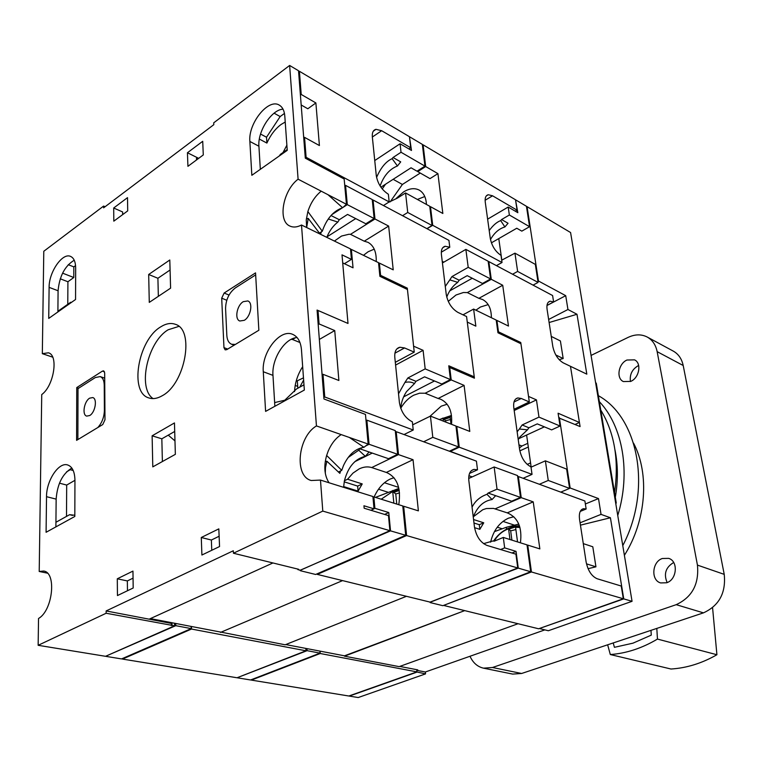 <?xml version="1.0" encoding="UTF-8"?>
<svg xmlns="http://www.w3.org/2000/svg" width="763" height="763" viewBox="0 0 763 763"><rect width="100%" height="100%" fill="white"/><g stroke="black" fill="none" stroke-linecap="round" stroke-linejoin="round"><path stroke-width="1.14" d="M376.569 177.436C380.823 167.65 386.011 161.394 392.125 158.666L397.447 165.981L400.709 161.88L393.05 157.502L392.125 158.666M380.108 185.962C383.789 175.728 389.569 169.071 397.447 165.991M398.515 393.803L404.924 382.444C408.596 381.595 411.772 381.986 414.462 383.598L415.969 381.319L424.571 376.836L441.767 384.018L450.428 379.583L425.172 368.891L407.852 377.981L415.969 381.319M400.699 408.157C401.243 402.225 403.179 396.712 406.507 391.638L414.462 383.598M344.418 480.757L347.575 479.231L353.011 473.089L359.163 468.902C363.512 466.822 367.699 466.374 371.715 467.557L386.316 472.44L413.041 459.698L398.505 454.605L396.216 431.677L476.427 461.148L477.504 469.808L473.976 469.417L471.553 470.513M398.791 504.725C401.185 488.034 397.141 477.304 386.641 472.545L386.316 472.44M374.118 496.99C377.981 488.454 383.293 482.493 390.055 479.107L393.966 477.705M334.404 241.06L341.547 236.053L348.949 234.251L350.494 234.346L364.237 241.194L388.653 226.077L374.967 218.981L373.069 200.011L448.93 240.374L449.779 247.231L441.31 252.191M376.226 261.547C376.512 251.952 373.765 245.543 368.004 242.338L364.237 241.194M363.455 255.319L368.128 251.752L374.232 249.158M220.478 632.041L285.152 644.802L406.45 596.304L285.753 644.563L306.964 648.626L307.098 650.667L237.551 677.563M191.141 626.423L175.709 623.457L175.767 625.67L191.208 628.617L191.141 626.423L221.098 632.165L342.568 580.605L220.488 632.422M395.587 365.086L423.103 350.331L413.594 346.173L407.299 288.147L406.088 288.843M450.428 379.583L448.778 365.782L474.243 376.836L466.575 316.54L457.895 312.382C451.715 308.672 447.833 302.701 446.25 294.48L441.415 254.632C440.966 249.835 442.225 247.05 445.191 246.277L449.779 247.231M474.243 376.836L472.888 377.523M305.982 650.801L191.523 629.046L122.471 659.07L237.035 677.763L305.982 650.801L305.82 648.407M409.512 137.292L411.495 150.454L400.079 143.768L401.023 152.257L424.943 166.115L422.349 144.388L409.941 137.006M412.678 424.829L430.437 416.112L432.802 437.333L423.656 441.758M388.338 202.443L397.447 198.084L405.563 192.953L407.738 212.476L402.549 215.7M388.653 226.077L393.222 269.844L379.373 263.082L380.594 275.348L407.299 288.147M423.103 350.331L425.172 368.891M350.494 234.346L374.967 218.981M372.334 200.488L373.069 200.011M353.317 220.126L355.768 218.628M380.594 275.348L379.84 275.796M379.373 263.082L378.62 263.54M122.471 659.07L122.462 658.526M191.437 626.48L191.523 629.046M413.041 459.698L418.382 510.857L403.665 506.25L406.593 535.55L317.255 574.386L317.217 573.786M473.976 469.417C470.018 470.456 468.301 474.214 468.844 480.69L474.462 526.966C476.246 536.379 480.394 542.522 486.918 545.392L515.922 554.167L517.762 567.977L406.593 535.55M371.715 467.557L398.505 454.605M395.415 432.077L396.216 431.677M403.665 506.25L402.845 506.622M343.636 486.594L358.085 491.124L357.656 486.098L344.199 481.834M357.656 486.098L362.234 483.923L358.085 491.124M362.234 483.923L347.575 479.231M380.918 187.193L411.038 167.784L417.008 171.198L424.943 166.115M430.437 416.112L455.969 426.05L458.468 446.908L432.802 437.333M405.563 192.953L429.741 206.268L432.039 225.514L407.738 212.476M517.762 567.977L430.332 602.169L317.255 574.386M426.87 228.633L432.039 225.514M401.023 152.257L393.05 157.502M403.617 396.874L434.481 380.975M449.359 451.2L458.468 446.908M469.522 473.432L477.504 469.808M378.515 489.197L388.138 492.278M384.447 482.741L398.629 487.366M407.852 377.981L404.924 382.444M374.747 160.554L400.079 143.768M667.148 582.579C663.524 573.976 665.698 567.281 673.681 562.503M666.671 582.76L660.663 582.932C650.677 580.357 652.003 561.711 662.341 558.497L668.655 558.363C678.488 561.053 677.019 579.699 666.671 582.76M630.457 381.529C629.504 374.652 632.069 369.378 638.154 365.715L638.66 365.496M630.763 381.386L623.419 381.576C615.96 378.448 618.411 363.636 626.957 360.022L634.53 359.85C641.883 363.054 639.318 377.885 630.763 381.386M591.067 355.424L628.092 337.399C634.978 334.175 641.349 334.051 647.215 337.027C652.441 339.964 655.751 344.847 657.153 351.657L697.439 565.106C699.204 584.048 692.127 597.238 676.209 604.668L492.497 667.501L483.484 668.159C477.485 666.776 472.993 662.809 469.989 656.266M633.567 443.169C649.752 473.699 646.242 520.91 624.392 555.311M647.215 337.027L673.271 351.104C678.469 354.022 681.779 358.829 683.2 365.506L724.23 574.358C726.071 592.851 719.147 605.679 703.448 612.861L521.634 673.481L512.679 674.091L483.484 668.159M595.569 382.425L596.294 383.312L595.665 383.016M600.758 410.046C614.596 432.793 619.194 460.318 614.539 492.621M596.294 383.312L616.218 502.703L615.865 504.162M616.218 502.703L615.579 502.455M303.626 380.069L299.745 387.184M297.837 388.233L297.322 380.794L303.464 377.857M491.372 317.408L490.685 317.379M509.98 539.546L508.559 528.778L510.666 530.848L515.893 529.57M519.937 527.443L515.588 527.319L517.543 541.911M508.559 528.778C502.264 531.172 497.495 535.302 494.243 541.177L503.303 537.448L504.658 547.882L500.595 549.532M494.434 531.63L506.317 527.29L518.783 524.095M511.897 540.147L510.666 530.848M472.059 507.157C475.139 501.024 480.108 496.742 486.985 494.3L492.059 499.546L495.645 495.673L511.658 501.196L520.509 497.4L497.028 489.159L488.11 493.07L495.645 495.673M473.26 517.018C477.285 506.727 483.551 500.9 492.059 499.546M445.277 286.468L449.798 279.887L457.733 282.348L459.135 280.212L467.204 275.653L482.464 283.464L490.58 278.953L468.205 267.346L451.954 276.587L459.135 280.212M446.746 297.112C449.14 290.76 452.802 285.839 457.733 282.348M426.441 204.446C426.05 197.503 423.665 192.734 419.269 190.13C414.652 187.746 409.426 188.337 403.598 191.904L396.464 198.17M429.903 416.379L441.195 406.174L447.128 404.237M400.728 408.243C404.266 402.263 408.596 397.904 413.737 395.186L419.536 393.203L425.163 393.231L451.21 379.917L449.722 367.499L474.414 378.181L467.271 322.072L475.845 326.144L473.623 309.063L496.217 320.079L497.953 332.763L520.938 343.751L529.322 401.958L514.014 409.273M475.349 460.747L450.37 451.391L450.294 450.761M344.475 655.818L464.705 610.619L345.105 655.942L319.907 651.106L320.05 653.138L307.098 650.667M422.454 145.237L423.093 144.827L515.521 199.782L517.066 210.168L515.311 211.198M430.151 602.57L442.855 605.688L530.695 571.745L518.268 568.12L430.103 602.112M320.05 653.138L250.579 679.976L237.56 677.849M463.007 314.833L473.623 309.063M483.561 543.647L492.898 540.977L494.224 541.177M425.163 393.231L438.124 398.477L464.095 385.382L469.789 431.419L456.76 426.355L459.259 447.204L532.03 474.386L523.103 478.296M515.778 398.935L517.819 397.952C514.539 398.82 513.203 402.063 513.795 407.69L519.603 449.512C521.339 458.048 525.135 463.828 530.962 466.832L532.03 474.386M517.819 397.952L521.282 398.477L529.322 401.958M464.095 385.382L451.21 379.917M456.76 426.355L456.055 426.698M449.026 367.852L449.722 367.499M459.259 447.204L450.37 451.391M451.515 424.314C452.516 411.6 448.921 403.255 440.728 399.259L438.124 398.477M417.647 170.788L417.752 171.618L429.998 178.628L437.924 173.63L442.845 213.478L430.485 206.678L432.716 225.295L502.016 262.51L496.436 265.648M486.308 195.919L488.263 194.737C485.773 195.395 484.772 197.855 485.258 202.109L490.304 238.504C491.868 246.039 495.435 251.656 501.005 255.347L502.016 262.51M488.263 194.737L492.564 195.795L517.066 210.168M423.093 144.827L425.687 166.544L437.924 173.63M430.485 206.678L429.836 207.078M382.234 188.928L385.506 184.236M417.752 171.618L425.687 166.544M432.716 225.295L427.042 228.728M417.371 199.458L424.772 196.53M442.426 262.968L465.869 249.387L488.148 261.242L490.58 278.953M465.869 249.387L468.205 267.346M468.701 478.468L494.147 466.975L517.524 475.578L520.509 497.4M494.147 466.975L497.028 489.159M442.225 261.318L443.837 262.148M468.902 475.721L472.202 476.885M503.303 537.448L527.014 544.877L530.695 571.745M504.658 547.882L516.036 551.353L518.268 568.12M449.788 290.846L472.249 278.237M488.11 493.07L486.985 494.3M451.954 276.587L449.798 279.887M511.983 552.975L516.036 551.353M390.141 201.89L402.397 184.455L420.26 173.058M402.397 184.455L393.136 179.315M319.907 651.106L306.964 648.626M443.379 421.147L443.026 418.067L445.554 420.823L450.437 419.497M451.458 416.369L450.075 416.445L450.981 424.104M443.026 418.067L439.564 419.66M439.335 419.574L451.486 415.454M445.697 422.053L445.554 420.823M393.851 503.17L392.716 491.477L395.768 493.976L399.526 492.879M392.716 491.477L381.214 499.212M375.425 497.4L398.868 488.406M396.76 504.085L395.768 493.976M549.112 322.53L576.99 314.27L567.949 309.501L548.645 319.478M576.99 314.27L586.823 374.156L570.476 366.326L580.08 426.565L558.802 417.914M569.56 488.225L570.142 487.977L559.374 417.657M570.142 487.977L598.497 498.582L601.044 514.376L580.071 522.808M580.433 525.154L610.419 517.762L601.044 514.376M610.419 517.762L623.752 598.888L539.746 628.378M539.775 628.626L548.339 630.734L632.06 601.32L623.752 598.888M632.06 601.32L570.581 232.534L527.071 206.659L526.546 206.964M537.915 281.289L538.449 281.003L527.071 206.659M538.449 281.003L565.717 295.672L567.949 309.501M546.976 305.505L565.717 295.672M585.355 503.981L598.497 498.582M344.504 656.17L399.163 666.633L518.048 623.724L399.755 666.423L417.771 669.876L416.751 670.229M528.311 447.023L519.832 450.876M498.773 238.6L501.825 260.126M526.613 435.044L531.162 467.128M416.77 670.353L425.363 671.993L544.858 629.876M416.722 672.203L349.282 696.085L358.209 697.544L425.554 673.882L416.703 671.965M425.363 671.993L425.554 673.882M527.204 464.409L530.562 462.912M583.285 543.628L592.794 546.766L595.941 566.814L588.063 568.673M551.268 336.416L560.404 340.956L563.17 358.524L559.155 359.678M586.48 563.847L595.941 566.814M555.807 354.967L563.17 358.524M160.65 326.907C137.969 340.06 129.014 392.888 149.004 397.971C153.077 399.268 157.531 398.496 162.366 395.663C185.333 383.56 194.88 329.587 175.337 324.304C170.836 322.682 165.943 323.55 160.65 326.907M178.866 326.392L168.184 329.769C147.612 341.69 137.245 388.119 153.058 398.591M350.579 249.921L351.371 249.425L353.04 267.813L342.701 262.901L348.004 323.455L317.074 310.064L323.96 398.982L365.467 414.414L368.157 444.056L363.97 447.299C355.424 448.596 348.596 454.672 343.493 465.544L341.738 470.351L326.64 455.454C323.617 466.422 324.409 475.521 329.015 482.75M363.97 447.299L349.368 437.466L341.185 434.595C335.739 438.191 331.438 443.627 328.281 450.885L326.64 455.454M322.787 511.096L233.421 553.232L298.638 569.284L297.875 569.627L300.364 570.238L389.903 530.676L322.787 511.096L320.479 480.08L311.256 480.509C293.898 476.293 297.866 436.798 316.445 425.926L301.499 225.009C297.141 227.279 293.269 227.622 289.883 226.048C277.484 221.051 282.939 190.473 298.095 179.191L289.635 65.456L298.524 70.749L305.305 158.16L344.161 178.99L346.45 204.274L342.625 207.746C333.393 210.931 326.612 218.771 322.282 231.265L319.411 233.096M344.39 263.702L351.438 259.382L350.484 248.91L301.499 225.009M342.625 207.746L327.928 194.67L321.194 191.17C315.062 196.186 310.627 202.987 307.87 211.561L306.259 219.925L306.65 227.517M322.282 231.265L307.87 211.561M341.738 470.351L338.41 471.982M370.885 510.275L374.023 508.835L372.907 496.503L320.479 480.08M289.635 65.456L213.726 122.824L213.812 124.674L103.615 207.832L103.606 206.067L43.787 251.275L42.327 353.67L48.393 352.802C58.732 355.11 53.944 385.792 41.736 394.566L39.209 571.468L43.625 571.039C56.767 572.345 52.838 610.457 38.532 618.497L38.15 645.307L105.542 656.304L174.536 625.822L106.133 613.252L38.15 645.307M346.45 204.274L327.928 194.67M321.194 191.17L298.095 179.191M368.157 444.056L349.368 437.466M341.185 434.595L316.445 425.926M202.72 141.298L187.44 152.743L187.927 166.315L203.282 154.946L202.72 141.298M117.292 578.793L117.454 595.56L133.191 587.996L132.953 571.096L117.292 578.793L127.345 580.929L127.469 590.743M113.687 208.003L113.821 221.156L127.707 210.884L127.516 197.646L113.687 208.003L122.624 211.952L122.662 214.613M218.819 528.873L201.279 537.495L201.909 555.016L219.553 546.546L218.819 528.873M102.442 371.095L76.748 387.575L76.596 440.346L102.738 424.562L104.979 419.793L104.684 372.954L103.673 370.856L102.442 371.095L104.502 371.791M226.783 349.626L258.857 330.245L255.548 272.877L224.141 293.03L221.699 298.171L223.96 347.632L225.171 349.874L226.783 349.626M148.68 274.489L149.281 302.386L170.597 288.156L169.796 259.992L148.68 274.489L157.903 278.266L158.351 296.33M174.46 422.94L152.123 435.816L152.791 466.87L175.356 454.338L174.46 422.94M46.524 496.684L46.085 532.288L74.822 516.465L74.946 480.309C74.755 471.696 72.304 466.575 67.602 464.944C58.703 461.873 46.343 480.642 46.524 496.684L56.147 499.116L55.89 526.89M49.109 287.365L48.727 318.409L75.556 299.497L75.671 268.071C75.575 261.795 73.868 257.904 70.549 256.397C62.442 252.4 48.861 272.191 49.109 287.365L58.083 290.76L57.893 311.953M263.283 371.743L265.6 411.391L304.342 390.055L301.461 349.74C300.727 341.795 297.828 336.683 292.763 334.394C280.155 328.338 261.49 352.287 263.283 371.743L272.973 375.377L274.871 406.278M249.863 141.451L251.838 175.299L287.241 150.359L284.799 116.062C284.341 110.683 282.51 107.039 279.306 105.141C268.423 97.941 248.07 123.377 249.863 141.451L258.915 146.219L260.326 169.319M233.421 553.232L233.306 550.772L106.124 610.953L106.133 613.252M317.141 310.989L318.018 310.474L348.004 323.455L342.005 254.852L351.438 259.382M389.903 530.676L388.472 515.597L364.161 508.234L363.941 505.764L374.023 508.835M39.209 571.468L47.42 573.166M42.327 353.67L52.685 357.16M175.709 623.457L150.368 618.602L272.954 562.96L149.758 618.879L171.98 623.133L172.037 625.345M133.048 578.154L127.345 580.929M219.124 536.255L211.361 540.032L211.761 550.285M174.708 431.457L161.832 438.811L162.385 461.539M103.606 206.067L105.094 206.725M283.025 109.166C271.514 109.672 257.532 131.341 258.915 146.219M74.23 260.221C64.836 265.963 59.457 276.139 58.083 290.76M297.084 337.561C284.78 338.085 271.552 359.001 272.973 375.377M71.856 468.072C62.556 473.642 57.32 483.99 56.147 499.116M211.361 540.032L201.279 537.495M197.712 159.066L196.444 158.437L196.511 159.963M198.685 158.351L187.44 152.743M170.082 269.988L157.903 278.266M297.875 569.627L297.837 569.084M174.536 625.822L174.469 623.228M171.98 623.133L171.332 623.419L171.389 625.631M171.332 623.419L106.124 610.953M161.832 438.811L152.123 435.816M78.675 388.195L76.748 387.575M613.214 642.942L614.425 647.32L632.985 643.161L651.268 635.131L650.992 630.352M712.575 607.701L716.915 654.74C701.941 663.295 686.633 668.054 671.001 669.017L610.314 654.54C626.289 653.395 642.007 648.245 657.458 639.079L656.809 628.407M607.644 644.802L610.314 654.54M716.915 654.74L657.458 639.079M622.77 545.631C652.203 489.598 638.621 417.704 598.364 395.682M617.753 515.502C630.991 472.469 622.808 426.317 599.356 401.653M615.312 497.276C618.144 480.747 618.04 465.001 614.997 450.017M89.7 415.53C95.27 412.516 97.597 398.62 92.743 397.571L89.672 398.152C84.121 401.243 81.822 415.053 86.705 416.102L89.7 415.53M77.874 439.574L78.007 388.625L95.327 377.542L100.163 376.598C102.747 377.628 104.102 380.451 104.235 385.086L104.388 410.465C104.15 417.199 101.975 422.874 97.845 427.509M340.603 470.905L339.869 473.365L326.907 461.233L325.477 467.566L325.305 473.298M348.128 457.523L358.734 450.199L365.324 456.331L369.082 451.992L388.52 458.697L397.628 454.29L369.063 444.276L365.229 446.183M343.598 487.328L344.371 480.957C348.042 466.956 355.024 458.744 365.324 456.331M320.202 234.136L308.223 218.399L306.659 227.527M320.574 234.317L321.337 231.866M326.945 220.974L328.433 219.029L337.837 222.081L339.306 219.715L347.556 214.422L365.83 223.769L374.137 218.552L347.299 204.627L342.854 207.507M326.764 237.388C329.397 230.912 333.088 225.81 337.837 222.081M174.975 440.928L168.261 435.139M71.464 302.386L70.682 302.253L57.893 311.266M259.353 139.066L266.888 143.072L266.516 137.235L280.164 116.558L284.456 113.429M285.228 122.023L281.089 124.474C275.243 128.852 270.512 135.051 266.888 143.072M283.044 152.524L286.878 145.17M74.822 515.263L69.605 514.691L72.552 515.416M73.219 470.513L70.253 469.703L71.159 468.387M294.547 391.629C294.976 382.74 297.684 374.423 302.673 366.688M303.97 384.838L296.483 388.987L284.761 400.232L274.651 402.587M351.371 249.425L378.534 262.672L379.888 276.32L407.442 289.492L414.242 352.134L395.31 362.311M298.61 71.865L299.411 71.274L409.445 136.711L410.713 147.755L408.911 148.938M300.279 570.695L315.644 574.472L405.697 535.283L390.522 530.857L300.24 570.209M175.767 625.67L106.162 656.027M191.208 628.617L121.555 658.917L106.162 656.409M308.223 218.399L306.354 218.857M326.907 461.233L325.267 461.586M372.973 497.314L373.851 496.904L374.881 508.301L374.004 508.702M319.344 339.44L334.738 330.57L338.877 380.489L322.987 374.299L324.752 396.979L413.231 430.017L404.037 434.548M396.884 348.891L399.898 347.251C396.111 348.214 394.414 351.6 394.805 357.399L399.421 402.616C401.052 411.906 405.363 418.305 412.363 421.834L413.231 430.017M399.898 347.251L404.571 347.947L414.242 352.134M318.018 310.474L319.068 323.922L334.738 330.57M322.987 374.299L322.091 374.805M291.208 339.335L292.496 339.497L295.329 337.828M318.181 324.437L319.068 323.922M324.752 396.979L323.846 397.466M292.496 339.497L299.954 342.52M66.505 516.417L66.686 485.068L59.466 483.17M69.605 514.691L55.928 522.274M66.534 471.887L70.253 469.703M301.175 104.97L307.813 108.766L315.882 102.948L319.411 145.542L304.551 137.359L306.106 157.302L389.178 201.918L383.455 205.533M373.326 131.15L375.997 129.328C373.231 130.053 372.001 132.543 372.325 136.796L376.283 175.643C377.742 183.74 381.767 189.939 388.367 194.25L389.178 201.918M375.997 129.328L381.662 130.711L410.713 147.755M299.411 71.274L301.213 94.45L315.882 102.948M304.551 137.359L303.731 137.931M287.193 149.596L280.345 154.422L279.363 155.91M300.412 95.041L301.213 94.45M306.106 157.302L305.276 157.874M67.773 304.294L67.917 281.747L60.248 278.8M344.781 185.886L345.553 185.371L372.249 199.572L374.137 218.552M345.553 185.371L347.299 204.627M366.03 420.585L366.879 420.155L395.263 430.599L397.628 454.29M366.879 420.155L369.063 444.276M373.851 496.904L402.778 505.964L405.697 535.283M374.881 508.301L388.777 512.536L390.522 530.857M372.268 453.088L354.795 461.682M326.965 236.873L355.72 218.599M295.205 385.458L297.713 386.393M362.635 447.48L359.917 448.825L369.082 451.992M359.917 448.825L358.734 450.199M342.387 207.803L331.791 214.67M331.008 215.519L339.306 219.715M329.492 217.321L328.433 219.029M384.609 514.424L388.777 512.536M67.917 281.747L73.792 277.513L73.83 266.888L75.566 265.629M73.83 266.888L68.25 264.685M73.792 277.513L62.576 273.154M266.516 137.235L260.545 134.04M280.164 116.558L274.098 113.191M66.686 485.068L74.946 480.318M243.283 301.662C236.864 305.286 234.336 319.277 239.811 321.004L244.274 320.317C250.712 316.769 253.297 302.701 247.851 300.946L243.283 301.662M235.347 344.447L231.637 344.256C228.738 342.988 227.136 340.031 226.83 335.386L225.571 308.529C225.791 299.668 229.081 292.782 235.424 287.861L255.662 274.899M489.207 230.588C492.946 225.39 496.78 222.062 500.69 220.602L504.906 226.954L508.044 223.254L501.577 219.553L500.69 220.602M490.485 239.534C494.252 232.877 499.059 228.681 504.906 226.954M517.142 431.81L519.355 429.016L527.471 429.827L528.902 427.766L537.266 423.885L551.639 429.884L560.052 426.04L538.974 417.113L522.13 424.981L528.902 427.766M518.23 439.602L519.832 437.027L527.471 429.827M473.346 516.761L482.779 509.722L486.355 508.549L493.461 508.396L507.233 512.86L533.232 501.863L521.234 497.657L518.344 476.541L584.887 500.995L586.146 508.997L583.523 508.702L581.911 509.36M520.423 542.808C522.331 527.567 518.039 517.619 507.557 512.974L507.233 512.86M490.609 542.169C493.365 530.533 499.298 522.541 508.396 518.191L513.795 516.751M448.262 301.366L456.016 295.004L463.408 292.515L467.357 292.591L478.868 298.333L502.722 285.257L491.277 279.315L488.845 261.604L552.603 295.529L553.614 301.948L546.985 305.429M491.372 317.713C491.382 308.805 488.482 302.749 482.655 299.544L478.868 298.333M475.902 310.169L480.452 307.022L488.177 304.609M514.186 410.513L536.456 399.888L528.53 396.426L520.757 342.501L519.574 343.102M560.052 426.04L558.087 413.222L579.422 422.483L570.476 366.326L563.18 362.826C557.944 359.631 554.501 354.213 552.832 346.574L547.081 309.358C546.489 304.637 547.5 301.929 550.123 301.213L553.614 301.948M579.422 422.483L575.121 424.438M527.786 443.332L521.911 446.012L519.393 448.034M416.922 671.888L320.222 653.51L251.351 680.1L348.825 696.009L416.922 671.888L416.703 669.666M515.588 200.249L517.829 212.677L508.196 207.04L509.36 215.004L529.57 226.706L526.441 206.287L515.941 200.04M531.019 467.194L545.383 460.833L548.254 480.442L539.374 484.276M501.692 260.193L514.949 253.163L517.629 271.437L512.574 274.232M502.722 285.257L508.473 326.059L496.913 320.422L498.477 331.829L520.757 342.501M536.456 399.888L538.974 417.113M467.357 292.591L491.277 279.315M488.253 261.947L488.845 261.604M498.477 331.829L497.867 332.153M496.913 320.422L496.303 320.746M320.05 651.135L320.222 653.51M533.232 501.863L539.851 548.893L527.748 545.106L531.439 571.964L444.257 605.145M583.523 508.702C580.128 509.636 578.802 513.203 579.546 519.393L586.137 562.064C587.996 570.714 591.649 576.275 597.105 578.736L621.244 586.041L623.333 598.774L531.439 571.964M495.158 508.826L521.234 497.657M517.695 476.827L518.344 476.541M527.748 545.106L527.08 545.373M474.567 527.681L479.841 529.331L479.269 524.696L473.985 523.017M479.269 524.696L483.742 522.808L479.841 529.331M483.742 522.808L473.565 519.546M491.401 242.834L516.77 228.242L521.825 231.132L529.57 226.706M545.383 460.833L566.632 469.102L569.589 488.406L548.254 480.442M514.949 253.163L535.33 264.38L538.087 282.415L517.629 271.437M623.333 598.774L538.611 628.779L444.304 605.603M533.06 285.133L538.087 282.415M509.36 215.004L501.577 219.553M518.954 444.848L521.911 446.012M518.773 438.658L544.391 426.851M560.757 492.125L569.589 488.406M580.252 511.41L586.146 508.997M497.276 527.195L502.226 528.788M502.951 521.396L514.062 525.02M522.13 424.981L519.355 429.016M487.624 219.153L508.196 207.04M521.634 673.481L492.497 667.501M683.2 365.506L657.153 351.657M724.23 574.358L697.439 565.106M703.448 612.861L676.209 604.668M519.403 525.726L514.844 526.336M519.689 526.594L514.663 527.214L508.835 529.055M506.317 527.29L506.565 529.16M514.014 401.977L521.282 398.477M485.115 200.268L492.564 195.795M450.199 417.456L444.228 419.383M392.459 490.533L392.554 491.534M399.249 490.456L393.842 492.393M227.708 349.063L223.96 347.632M226.764 300.269L221.699 298.171M229.024 295.062L224.141 293.03M104.76 385.258L104.235 385.086M104.922 410.637L104.388 410.465M394.91 353.193L404.571 347.947M372.354 137.016L381.662 130.711M445.191 246.277L442.788 247.698M519.374 525.64L514.748 526.26M514.701 526.27C505.707 528.349 498.659 533.28 493.566 541.081M449.922 416.684L443.684 418.792M399.097 489.55L393.107 491.792M104.722 378.124L100.163 376.598M234.098 345.21L231.637 344.256M550.123 301.213L548.406 302.119"/></g></svg>
